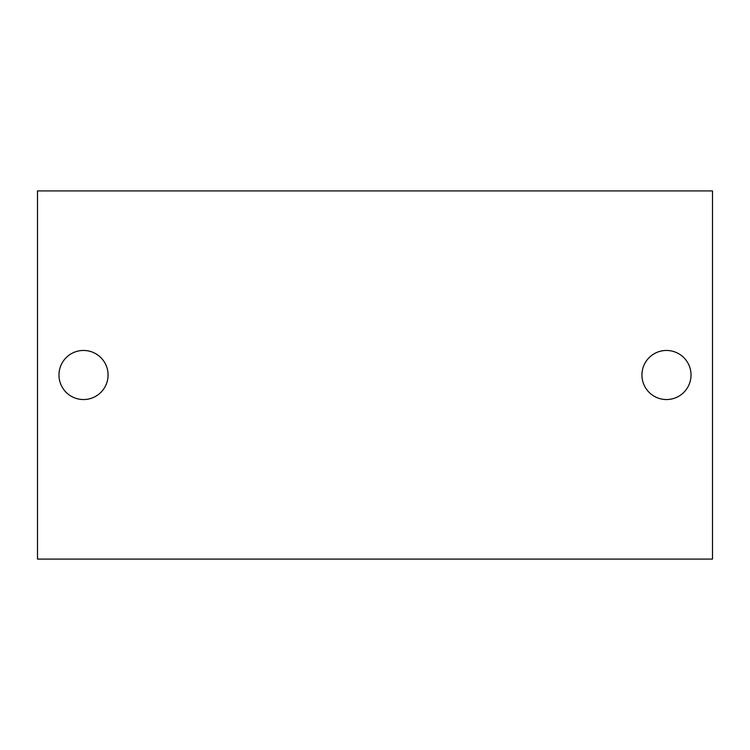 <?xml version="1.0" encoding="UTF-8"?>
<svg xmlns="http://www.w3.org/2000/svg" width="750" height="750" viewBox="0 0 750 750"><rect width="100%" height="100%" fill="white"/><g stroke="black" fill="none" stroke-linecap="round" stroke-linejoin="round"><path stroke-width="1.12" d="M641.934 375A24.544 24.544 0 0 1 666.478 350.456A24.544 24.544 0 0 1 691.022 375A24.544 24.544 0 0 1 666.478 399.544A24.544 24.544 0 0 1 641.934 375M58.978 375A24.544 24.544 0 0 1 83.522 350.456A24.544 24.544 0 0 1 108.066 375A24.544 24.544 0 0 1 83.522 399.544A24.544 24.544 0 0 1 58.978 375M37.5 559.087L712.5 559.087L712.5 190.912L37.5 190.912L37.5 559.087"/></g></svg>
